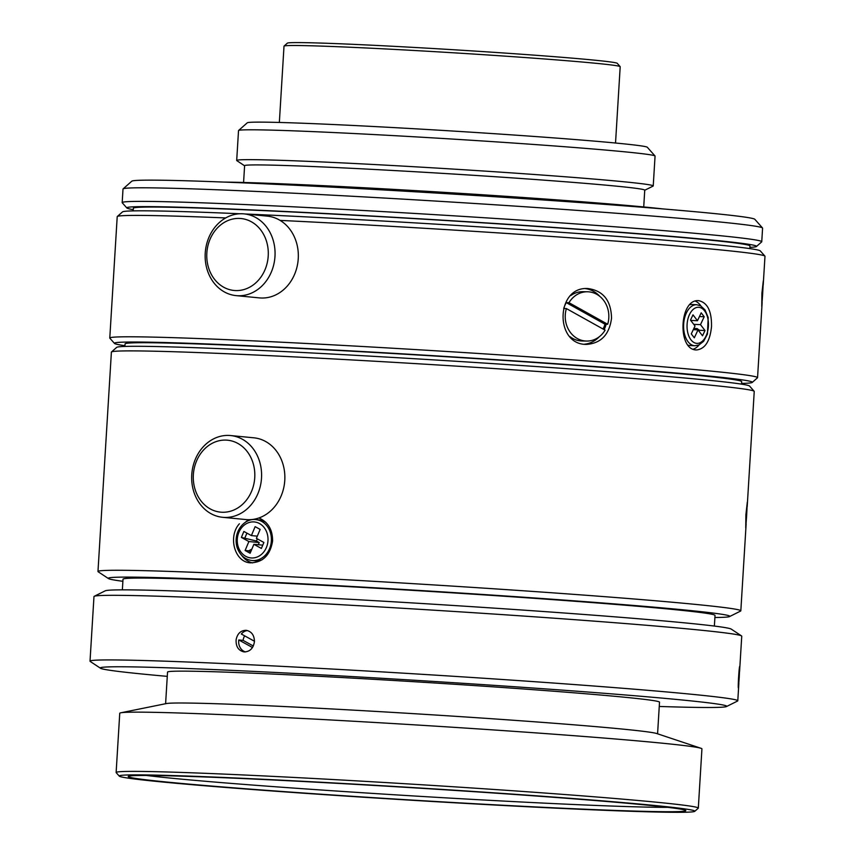 <?xml version="1.0" encoding="UTF-8"?>
<svg xmlns="http://www.w3.org/2000/svg" width="855" height="855" viewBox="0 0 855 855"><rect width="100%" height="100%" fill="white"/><g stroke="black" fill="none" stroke-linecap="round" stroke-linejoin="round"><path stroke-width="1.28" d="M251.936 560.506C244.883 559.576 239.945 555.258 237.124 547.553C232.453 531.372 244.904 517.841 255.902 519.626A20.541 17.453 95.5 0 1 271.334 541.322A20.541 17.453 95.5 0 1 252.674 560.559A20.541 17.453 95.5 0 1 251.936 560.506L254.961 560.805A20.541 17.453 -84.5 0 0 255.688 560.859A20.541 17.453 -84.5 0 0 262.164 559.736M265.916 522.437A20.541 17.453 -84.5 0 0 258.926 519.915L255.902 519.626M248.933 519.701A23 19.547 -84.5 0 0 245.086 522.523M241.88 555.59A23 19.547 -84.5 0 0 252.567 562.9M122.361 589.865L123.013 579.209A296.557 6.541 3.5 0 1 419.42 590.784A296.557 6.541 3.5 0 1 715.026 615.418L714.374 626.074M122.885 581.293A311.348 6.872 3.5 0 1 108.467 578.579A311.348 6.872 3.5 0 1 419.442 590.452A311.348 6.872 3.5 0 1 729.55 616.573A311.348 6.872 3.5 0 1 714.898 617.502M747.195 506.598L754.238 391.44A322.025 7.107 -176.5 0 0 754.174 391.28L749.557 386.054A317.098 7 -176.5 0 0 433.549 359.88A317.098 7 -176.5 0 0 116.697 347.354L111.481 351.971A322.025 7.107 -176.5 0 0 111.396 352.121L97.972 571.503A322.025 7.107 3.5 0 1 419.837 584.072A322.025 7.107 3.5 0 1 740.825 610.823A322.025 7.107 3.5 0 1 740.569 611.079L729.55 616.573M230.604 435.548L253.871 437.813A41.072 34.905 95.5 0 1 284.779 480.339A41.072 34.905 95.5 0 1 245.941 519.562L222.674 517.307A41.072 34.905 95.5 0 1 191.755 474.771A41.072 34.905 95.5 0 1 230.604 435.548A41.072 34.905 95.5 0 1 261.512 478.084A41.072 34.905 95.5 0 1 222.674 517.307M167.281 676.369A313.806 6.926 3.5 0 1 100.516 668.257L90.245 661.46A324.494 7.161 3.5 0 1 90.021 661.172L93.975 596.566A324.494 7.161 3.5 0 1 94.221 596.309L105.251 590.816A313.806 6.926 3.5 0 1 253.646 594.257A313.806 6.926 3.5 0 1 731.249 629.109L741.52 635.906A324.494 7.161 3.5 0 1 741.745 636.184L739.575 671.603M741.52 384.141L741.68 381.619A308.879 6.819 -176.5 0 0 433.784 355.958A308.879 6.819 -176.5 0 0 125.065 343.902L124.905 346.425M741.563 383.425A319.556 7.054 -176.5 0 0 752.25 382.42A319.556 7.054 -176.5 0 0 433.795 355.723A319.556 7.054 -176.5 0 0 114.474 343.411A319.556 7.054 -176.5 0 0 124.958 345.709M261.384 548.429L263.885 542.476L256.382 538.34L260.144 529.405L255.143 526.648L251.381 535.583L243.878 531.447L241.377 537.41L248.88 541.546L245.118 550.481L250.12 553.238L253.882 544.304L261.384 548.429M253.882 544.304L262.763 545.159M245.118 550.481L248.698 550.823L250.675 551.913M248.88 541.546L259.215 542.54L258.296 544.731M251.851 549.113L248.698 550.823M241.377 537.41L256.425 541.012L259.215 542.54M246.913 533.125L244.958 537.752M257.302 536.16L251.381 535.583M256.425 541.012L257.323 538.864M193.358 474.717A36.134 30.716 95.5 0 1 241.302 445.669A36.134 30.716 95.5 0 1 237.487 508.137A36.134 30.716 95.5 0 1 193.358 474.717M253.315 646.006L243.087 640.374L238.78 639.957A10.848 9.223 -84.5 0 0 245.481 651.927M244.648 635.853A10.848 9.223 -84.5 0 0 243.087 640.374M247.544 630.573A10.848 9.223 -84.5 0 0 241.324 634.015L254.469 641.261M252.492 647.513L238.78 639.957M165.603 703.718L167.537 672.094A246.454 5.44 3.5 0 1 413.863 681.702A246.454 5.44 3.5 0 1 659.515 702.179L657.581 733.814M100.516 668.257A313.806 6.926 3.5 0 1 322.442 674.926A313.806 6.926 3.5 0 1 680.024 699.785A313.806 6.926 3.5 0 1 726.515 706.54A313.806 6.926 3.5 0 1 659.258 706.454M599.804 296.375A27.926 24.72 91.1 0 0 585.525 288.637M584.425 344.202A27.926 24.72 91.1 0 0 599.259 336.774M604.154 329.635A27.926 24.72 91.1 0 0 606.152 324.237M700.95 306.005A24.645 14.578 92.6 0 0 695.51 301.195M693.362 349.139A24.645 14.578 92.6 0 0 699.187 344.854M244.07 213.878L267.337 216.133A41.072 34.905 95.5 0 1 298.245 258.67A41.072 34.905 95.5 0 1 259.407 297.893L236.14 295.627A41.072 34.905 95.5 0 1 205.232 253.101A41.072 34.905 95.5 0 1 244.07 213.878A41.072 34.905 95.5 0 1 274.979 256.415A41.072 34.905 95.5 0 1 236.14 295.627M763.205 285.217L764.979 256.276A324.494 7.161 -176.5 0 0 764.915 256.115L760.287 250.9A319.556 7.054 -176.5 0 0 593.862 234.665A319.556 7.054 -176.5 0 0 273.782 215.289A319.556 7.054 -176.5 0 0 245.107 213.985M240.084 213.761A319.556 7.054 -176.5 0 0 122.522 211.89L117.295 216.507A324.494 7.161 -176.5 0 0 117.21 216.657L109.782 338.035A324.494 7.161 -176.5 0 0 109.857 338.195L114.474 343.411M688.361 345.217A20.541 12.152 92.6 0 0 690.209 345.538L694.837 345.751A20.541 12.152 -87.4 0 1 683.658 324.13A20.541 12.152 -87.4 0 1 696.686 304.722L692.058 304.508A20.541 12.152 92.6 0 0 690.113 304.679M749.814 248.602L749.974 245.951A308.879 6.819 -176.5 0 0 442.088 220.291A308.879 6.819 -176.5 0 0 133.359 208.235L133.198 210.886M749.888 247.362A315.452 6.958 -176.5 0 0 756.451 246.496A315.452 6.958 -176.5 0 0 442.088 220.141A315.452 6.958 -176.5 0 0 126.871 207.989A315.452 6.958 -176.5 0 0 133.273 209.646M206.835 253.048A36.134 30.716 95.5 0 1 254.779 223.999A36.134 30.716 95.5 0 1 250.953 286.468A36.134 30.716 95.5 0 1 206.835 253.048M586.573 341.06A24.645 21.813 -88.9 0 1 566.395 308.58L605.094 330.158A24.645 21.813 -88.9 0 1 586.573 341.06L581.977 340.974A24.645 21.813 -88.9 0 1 570.114 336.731M570.937 295.467A24.645 21.813 -88.9 0 1 582.918 291.694L587.503 291.779A24.645 21.813 -88.9 0 1 608.792 318.007A24.645 21.813 -88.9 0 1 607.681 324.259L568.981 302.691A24.645 21.813 -88.9 0 1 587.503 291.779M260.519 779.375A279.307 6.167 -176.5 0 0 128.303 776.404A279.307 6.167 -176.5 0 0 406.638 799.746A279.307 6.167 -176.5 0 0 685.742 810.497A279.307 6.167 -176.5 0 0 540.285 796.315A279.307 6.167 -176.5 0 0 260.519 779.375M558.251 808.264A288.349 6.359 3.5 0 1 269.443 790.779A288.349 6.359 3.5 0 1 119.273 776.126A288.349 6.359 3.5 0 1 407.408 787.241A288.349 6.359 3.5 0 1 694.752 811.331A288.349 6.359 3.5 0 1 558.251 808.264M692.978 314.843L690.498 320.112L695.008 326.001L691.289 333.899L694.303 337.821L698.011 329.912L702.521 335.801L705.001 330.532L700.491 324.644L704.199 316.745L701.196 312.823L697.488 320.732L692.978 314.843M697.488 320.732L690.733 320.422M704.199 316.745L699.454 316.532M700.491 324.644L693.736 324.344M705.001 330.532L699.497 330.287L697.092 328.566L693.865 328.416M699.037 331.248L699.497 330.287M693.266 329.699L698.065 329.838M756.451 246.496L761.666 241.89A320.379 7.064 -176.5 0 0 761.752 241.73L762.585 228.146A320.379 7.064 -176.5 0 0 762.521 227.986L754.815 219.286A312.171 6.893 -176.5 0 0 592.248 203.437A312.171 6.893 -176.5 0 0 279.574 184.509A312.171 6.893 -176.5 0 0 131.798 181.185L123.099 188.88A320.379 7.064 -176.5 0 0 123.013 189.03L122.18 202.614A320.379 7.064 -176.5 0 0 122.254 202.774L126.871 207.989M568.981 302.691L566.309 302.638L605.009 324.216L607.681 324.259M566.309 302.638A24.645 21.813 91.1 0 0 563.712 308.537L566.395 308.58M696.729 329.859A10.848 6.423 92.6 0 0 697.092 328.566M693.64 328.897L693.726 329.72M310.023 186.005L313.603 185.214A239.55 5.29 -176.5 0 0 224.117 182.083M663.074 208.93A239.55 5.29 -176.5 0 0 322.111 185.621L324.761 186.764M603.032 329.015A24.645 21.813 91.1 0 0 605.009 324.216M313.603 185.214A28.749 0.631 -176.5 0 0 322.111 185.621M644.745 190.248L653.07 186.101A208.663 4.606 -176.5 0 0 653.231 185.93L655.058 156.07A208.663 4.606 -176.5 0 0 655.016 155.963L647.321 147.274A200.444 4.425 -176.5 0 0 542.925 137.089A200.444 4.425 -176.5 0 0 342.16 124.937A200.444 4.425 -176.5 0 0 247.277 122.799L238.577 130.494A208.663 4.606 -176.5 0 0 238.524 130.591L236.696 160.451A208.663 4.606 -176.5 0 0 236.835 160.644L244.594 165.774M615.525 143.02L620.196 66.711A168.403 3.719 -176.5 0 0 620.164 66.626L617.235 63.323A165.282 3.644 -176.5 0 0 531.158 54.934A165.282 3.644 -176.5 0 0 365.609 44.909A165.282 3.644 -176.5 0 0 287.365 43.145L284.063 46.074A168.403 3.719 -176.5 0 0 284.01 46.149L279.35 122.457M620.164 66.626A168.403 3.719 -176.5 0 0 532.462 58.076A168.403 3.719 -176.5 0 0 363.781 47.869A168.403 3.719 -176.5 0 0 284.063 46.074M655.016 155.963A208.663 4.606 -176.5 0 0 546.345 145.371A208.663 4.606 -176.5 0 0 337.351 132.717A208.663 4.606 -176.5 0 0 238.577 130.494M653.231 185.93A208.663 4.606 -176.5 0 0 445.241 168.595A208.663 4.606 -176.5 0 0 236.696 160.451M643.719 206.953L644.745 190.163A200.444 4.425 -176.5 0 0 444.942 173.512A200.444 4.425 -176.5 0 0 244.605 165.688L243.579 182.478M146.526 775.464A275.203 6.071 -176.5 0 0 551.614 803.486A275.203 6.071 -176.5 0 0 667.776 807.344M762.521 227.986A320.379 7.064 -176.5 0 0 595.668 211.709A320.379 7.064 -176.5 0 0 274.765 192.29A320.379 7.064 -176.5 0 0 123.099 188.88M761.752 241.73A320.379 7.064 -176.5 0 0 442.398 215.118A320.379 7.064 -176.5 0 0 122.18 202.614M119.273 776.126L116.195 772.653A291.63 6.434 3.5 0 1 116.13 772.503A291.63 6.434 3.5 0 1 407.611 783.885A291.63 6.434 3.5 0 1 698.311 808.114A291.63 6.434 3.5 0 1 698.225 808.253L694.752 811.331M116.13 772.503L119.753 713.273A291.63 6.434 3.5 0 1 120.779 712.803A291.63 6.434 3.5 0 1 257.879 716.234A291.63 6.434 3.5 0 1 700.972 748.285A291.63 6.434 3.5 0 1 701.934 748.873L698.311 808.114M120.779 712.803L166.458 703.547A246.454 5.44 3.5 0 1 411.918 713.562A246.454 5.44 3.5 0 1 656.758 733.537L700.972 748.285M764.915 256.115A324.494 7.161 -176.5 0 0 280.109 220.398M225.688 217.94A324.494 7.161 -176.5 0 0 117.295 216.507M762.66 293.949L761.762 306.507L761.901 293.329L763.312 280.803L762.66 293.949M711.51 326.61C710.035 341.166 705.076 348.936 696.633 349.941C677.042 350.518 679.244 298.342 698.845 300.693C707.555 302.659 711.777 311.295 711.51 326.61M611.528 318.252C609.38 334.465 601.172 343.176 586.893 344.383C554.489 345.431 555.429 286.243 587.962 288.541C603.299 290.689 611.154 300.597 611.528 318.252M90.021 661.172A324.494 7.161 3.5 0 1 325.659 668.685A324.494 7.161 3.5 0 1 689.472 694.057A324.494 7.161 3.5 0 1 737.79 700.79A324.494 7.161 3.5 0 1 737.534 701.047L726.515 706.54M739.222 677.449L738.421 688.04C737.769 688.638 739.126 665.682 739.735 666.366L739.222 677.449M254.448 641.56C253.39 648.314 249.938 651.767 244.092 651.916C238.417 650.634 235.766 646.562 236.119 639.7C237.444 633.502 240.8 630.37 246.187 630.317C251.552 631.428 254.309 635.18 254.448 641.56M752.25 382.42L757.466 377.803A324.494 7.161 -176.5 0 0 757.551 377.654A324.494 7.161 -176.5 0 0 434.105 350.7A324.494 7.161 -176.5 0 0 109.782 338.035M94.221 596.309A324.494 7.161 3.5 0 1 247.661 599.868A324.494 7.161 3.5 0 1 741.52 635.906M754.174 391.28A322.025 7.107 -176.5 0 0 433.25 364.69A322.025 7.107 -176.5 0 0 111.481 351.971M108.467 578.579L98.197 571.781A322.025 7.107 3.5 0 1 97.972 571.503M746.65 515.383L745.752 527.941L745.891 514.763L747.302 502.238L746.65 515.383M258.894 517.97C268.021 521.913 272.595 529.566 272.595 540.916C270.266 555.216 262.87 562.526 250.408 562.836C234.537 562.227 227.751 536.47 239.4 523.784M251.53 557.973A18.073 15.358 95.5 0 1 239.892 530.292A18.073 15.358 95.5 0 1 266.471 531.554A18.073 15.358 95.5 0 1 251.53 557.973M687.099 324.344A18.073 10.688 -87.4 0 1 704.028 310.194A18.073 10.688 -87.4 0 1 702.115 341.423A18.073 10.688 -87.4 0 1 687.099 324.344M757.551 377.654L762.147 302.531M737.79 700.79L738.87 683.209M740.825 610.823L746.137 524.019M696.686 304.722L700.683 305.855L705.001 309.884L708.186 317.494L707.438 334.081L703.601 341.316L698.909 344.982L694.837 345.751"/></g></svg>
